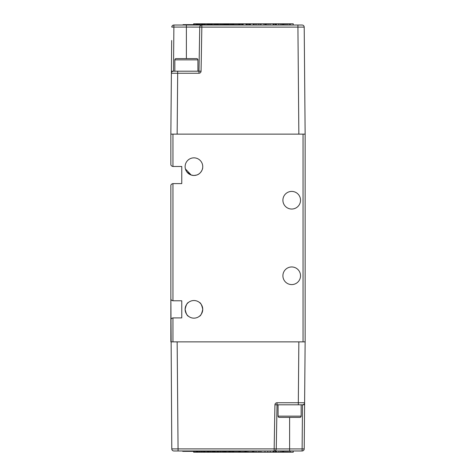<?xml version="1.0" encoding="UTF-8"?>
<svg xmlns="http://www.w3.org/2000/svg" width="476" height="476" viewBox="0 0 476 476"><rect width="100%" height="100%" fill="white"/><g stroke="black" fill="none" stroke-linecap="round" stroke-linejoin="round"><path stroke-width="0.71" d="M174.841 59.857A1.261 1.261 0 0 1 176.102 58.596L196.665 58.596A1.261 1.261 0 0 1 197.921 59.857L174.841 59.857L174.841 71.186M198.974 73.256L177.679 73.256L177.149 134.137L298.851 134.137L297.916 27.108L201.842 27.108L201.068 71.186C200.926 72.447 200.229 73.137 198.974 73.256L198.974 71.186L177.679 71.186L197.921 71.186L197.921 59.857M278.073 404.814L278.073 416.143A1.261 1.261 0 0 0 279.335 417.404L299.898 417.404A1.261 1.261 0 0 0 301.153 416.143L301.153 404.814M171.669 40.478L171.384 73.256L177.679 73.256L177.679 71.186L173.472 71.186A2.088 2.088 0 0 0 171.384 73.256L170.854 134.137L172.955 134.137L172.955 166.487C171.562 166.148 170.866 165.487 170.854 164.506L170.854 134.137M198.7 25.026L198.7 24.639L201.604 24.639L201.604 25.026L302.111 25.026A2.1 2.1 0 0 1 304.206 27.108L305.14 134.137L305.146 341.863L303.045 341.863L303.045 134.137L305.146 134.137L304.592 71.186M304.206 27.108L297.916 27.108L297.916 25.026L173.889 25.026L173.889 27.084L171.788 27.108A2.1 2.1 0 0 1 173.889 25.026M201.068 71.186L198.974 71.186L199.741 27.084A2.1 2.1 0 0 1 201.842 25.026L201.842 27.108L186.384 27.084L186.384 25.026M171.402 71.186L173.502 71.186L173.889 27.084L186.384 27.084L186.384 58.596M246.163 25.026L246.163 23.8L246.675 23.8L246.675 25.026M246.163 23.8L226.897 23.8L226.897 24.639M246.003 25.026L246.003 23.8M243.2 25.026L243.2 23.8M243.069 25.026L243.069 23.8M242.718 25.026L242.718 23.8M242.111 25.026L242.111 23.8M241.255 25.026L241.255 23.8M240.267 25.026L240.267 23.8M239.47 24.639L239.47 23.8M238.988 24.639L238.988 23.8M238.797 24.639L238.797 23.8M233.692 24.639L233.692 23.8M233.121 24.639L233.121 23.8M232.353 24.639L232.353 23.8M231.431 24.639L231.431 23.8M230.313 24.639L230.313 23.8M228.843 24.639L228.843 23.8M228.111 24.639L228.111 23.8M227.474 24.639L227.474 23.8M240.011 25.026L240.011 24.639L209.071 24.639L209.071 25.026M206.834 25.026L206.834 24.639L209.071 24.639M204.347 25.026L204.347 24.639L206.834 24.639M201.604 24.639L204.347 24.639M195.511 25.026L195.511 24.639L198.7 24.639M193.982 25.026L193.982 24.639L195.511 24.639M192.512 25.026L192.512 24.639L193.982 24.639M189.799 25.026L189.799 24.639L192.512 24.639M187.407 25.026L187.407 24.639L189.799 24.639M185.461 25.026L185.461 24.639L187.407 24.639M183.998 25.026L183.998 24.639L185.461 24.639M183.07 25.026L183.07 24.639L183.998 24.639M182.719 25.026L183.07 24.639M293.246 25.026L293.246 23.8L290.342 23.8L290.342 25.026M289.259 25.026L289.259 23.8L290.342 23.8M287.73 25.026L287.73 23.8L289.259 23.8M286.391 25.026L286.391 23.8L287.73 23.8M285.207 25.026L285.207 23.8L286.391 23.8M284.154 25.026L284.154 23.8L285.207 23.8M283.291 25.026L283.291 23.8L284.154 23.8M282.5 25.026L282.5 23.8L283.291 23.8M281.506 25.026L281.506 23.8L282.5 23.8M280.233 25.026L280.233 23.8L281.506 23.8M278.639 25.026L278.639 23.8L280.233 23.8M276.562 25.026L276.562 23.8L278.639 23.8M275.705 25.026L275.705 23.8L276.562 23.8M274.938 25.026L274.938 23.8L275.705 23.8M273.724 25.026L273.724 23.8L274.938 23.8M273.307 25.026L273.307 23.8L273.724 23.8M273.087 25.026L273.307 23.8M270.035 25.026L270.035 23.8L273.087 23.8M268.077 25.026L268.077 23.8L270.035 23.8M266.614 25.026L266.614 23.8L268.077 23.8M265.656 25.026L265.656 23.8L266.614 23.8M265.144 25.026L265.144 23.8L265.656 23.8M264.983 25.026L265.144 23.8M263.93 25.026L263.93 23.8L264.983 23.8M261.032 25.026L261.032 23.8L263.93 23.8M259.979 25.026L259.979 23.8L261.032 23.8M258.414 25.026L258.414 23.8L259.979 23.8M256.754 25.026L256.754 23.8L258.414 23.8M255.291 25.026L255.291 23.8L256.754 23.8M254.077 25.026L254.077 23.8L255.291 23.8M253.244 25.026L253.244 23.8L254.077 23.8M250.441 25.026L250.441 23.8L253.244 23.8M250.311 25.026L250.441 23.8M249.959 25.026L249.959 23.8L250.311 23.8M249.353 25.026L249.353 23.8L249.959 23.8M248.526 25.026L248.526 23.8L249.353 23.8M247.443 25.026L247.443 23.8L248.526 23.8M246.675 23.8L247.443 23.8M226.487 24.639L226.487 23.8L226.897 23.8M226.487 23.8L193.631 23.8L193.631 24.639M226.195 24.639L226.195 23.8M207.506 23.8L207.506 24.639M204.698 24.639L204.698 23.8M209.035 23.8L209.035 24.639M208.238 24.639L208.238 23.8M209.993 23.8L209.993 24.639M210.916 23.8L210.916 24.639M211.522 23.8L211.522 24.639M211.844 23.8L211.844 24.639M211.939 23.8L211.939 24.639M214.747 23.8L214.747 24.639M214.968 23.8L214.968 24.639M215.354 23.8L215.354 24.639M216.467 23.8L216.467 24.639M220.328 23.8L220.328 24.639M218.163 24.639L218.163 23.8M221.858 23.8L221.858 24.639M223.071 23.8L223.071 24.639M224.029 23.8L224.029 24.639M224.761 23.8L224.761 24.639M225.273 23.8L225.273 24.639M225.624 23.8L225.624 24.639M225.844 23.8L225.844 24.639M226.07 23.8L226.07 24.639M196.439 23.8L196.439 24.639M197.04 23.8L197.04 24.639M197.742 23.8L197.742 24.639M198.641 23.8L198.641 24.639M199.753 23.8L199.753 24.639M201.574 23.8L201.574 24.639M202.371 23.8L202.371 24.639M203.073 23.8L203.073 24.639M204.127 23.8L204.127 24.639M207.726 23.8L207.726 24.639M217.264 23.8L217.264 24.639M298.851 341.863L298.315 402.744L304.61 402.744L305.14 341.863L304.206 448.892A2.1 2.1 0 0 1 302.111 450.974L289.616 450.974L302.111 450.974L302.111 448.916L304.206 448.892L304.592 404.814L302.498 404.814L302.111 448.916L289.616 448.916L289.616 450.974L274.158 450.974L274.158 448.892L276.258 448.916A2.1 2.1 0 0 1 274.158 450.974L173.889 450.974A2.1 2.1 0 0 1 171.788 448.892L274.158 448.892L274.926 404.814C275.068 403.553 275.771 402.863 277.026 402.744L277.026 404.814L302.522 404.814A2.088 2.088 0 0 0 304.61 402.744L304.592 404.814M170.854 296.286L171.788 448.892M270.249 450.974L270.249 452.2L293.246 452.2L293.246 450.974M273.087 450.974L273.087 452.2M182.719 450.974L182.719 451.361L183.07 450.974M183.998 450.974L183.998 451.361L183.07 451.361M185.461 450.974L185.461 451.361L183.998 451.361M187.407 450.974L187.407 451.361L185.461 451.361M189.799 450.974L189.799 451.361L187.407 451.361M192.512 450.974L192.512 451.361L189.799 451.361M193.982 450.974L193.982 451.361L192.512 451.361M195.511 450.974L195.511 451.361L193.982 451.361M198.7 450.974L198.7 451.361L195.511 451.361M201.669 450.974L201.669 451.361L198.7 451.361M204.412 450.974L204.412 451.361L201.669 451.361M206.965 450.974L206.965 451.361L204.412 451.361M209.196 450.974L209.196 451.361L206.965 451.361M215.67 450.974L215.67 451.361L209.196 451.361M216.628 450.974L216.628 452.2L215.414 452.2L215.414 451.361M216.628 452.2L228.879 452.2L228.879 451.361M217.425 451.361L217.425 452.2M218.383 451.361L218.383 452.2M220.584 451.361L220.584 452.2M222.786 451.361L222.786 452.2M223.678 451.361L223.678 452.2M224.41 451.361L224.41 452.2M225.017 451.361L225.017 452.2M225.499 451.361L225.499 452.2M225.939 451.361L226.07 451.783M226.07 451.361L226.07 452.2M217.11 450.974L217.11 451.361L239.916 451.361L239.916 450.974M233.692 451.361L233.692 452.2L270.249 452.2M238.797 451.361L238.797 452.2M239.499 451.361L239.499 452.2M240.267 450.974L240.267 452.2M241.124 450.974L241.124 452.2M242.147 450.974L242.147 452.2M243.165 450.974L243.165 452.2M244.123 450.974L244.123 452.2M244.956 450.974L244.956 452.2M245.556 450.974L245.556 452.2M246.259 450.974L246.259 452.2M247.092 450.974L247.092 452.2M248.05 450.974L248.05 452.2M249.162 450.974L249.162 452.2M250.852 450.974L250.852 452.2M252.131 450.974L252.131 452.2M252.958 450.974L252.958 452.2M253.25 450.974L253.25 452.2M254.077 450.974L254.077 452.2M255.255 450.974L255.255 452.2M256.725 450.974L256.725 452.2M258.414 450.974L258.414 452.2M259.753 450.974L259.753 452.2M261.032 450.974L261.032 452.2M264.983 450.974L264.983 452.2M267.792 450.974L267.792 452.2M273.307 450.974L273.307 452.2M273.76 450.974L273.76 452.2M274.967 450.974L274.967 452.2M275.765 450.974L275.765 452.2M276.693 450.974L276.693 452.2M278.859 450.974L278.859 452.2M280.394 450.974L280.394 452.2M281.602 450.974L281.602 452.2M282.56 450.974L282.56 452.2M283.291 450.974L283.291 452.2M284.124 450.974L284.124 452.2M285.207 450.974L285.207 452.2M286.391 450.974L286.391 452.2M287.73 450.974L287.73 452.2M289.069 450.974L289.069 452.2M290.342 450.974L290.342 452.2M289.616 417.404L289.616 448.916L276.258 448.916L277.026 404.814L274.926 404.814M276.258 448.916L277.026 404.814M215.414 452.2L215.003 452.2L215.003 451.361M228.879 452.2L233.692 452.2M193.631 451.361L193.631 452.2L215.003 452.2M214.747 452.2L214.747 451.361M214.521 452.2L214.521 451.361M214.236 452.2L214.236 451.361M213.789 452.2L213.789 451.361M213.248 452.2L213.248 451.361M212.546 452.2L212.546 451.361M210.725 452.2L210.725 451.361M209.035 452.2L209.035 451.361M208.238 452.2L208.238 451.361M207.506 452.2L207.506 451.361M204.698 452.2L204.698 451.361M229.004 452.2L229.004 451.361M229.39 451.361L229.39 452.2M233.567 452.2L233.567 451.361M233.121 452.2L233.121 451.361M232.288 452.2L232.288 451.361M230.949 452.2L230.949 451.361M230.027 452.2L230.027 451.361M204.127 452.2L204.127 451.361M203.073 452.2L203.073 451.361M201.604 452.2L201.604 451.361M199.819 452.2L199.819 451.361M197.968 452.2L197.968 451.361M197.201 452.2L197.201 451.361M196.439 452.2L196.439 451.361M185.122 309.34C186.045 305.074 187.169 302.772 188.484 302.421C187.169 302.766 186.045 305.074 185.122 309.34C186.051 313.613 187.169 315.921 188.484 316.266C187.169 315.921 186.045 313.613 185.122 309.34L185.259 310.899M185.569 312.107L186.634 314.279M187.865 315.731L188.484 316.266M291.717 284.583A8.812 8.812 0 0 0 300.529 275.771A8.812 8.812 0 0 0 291.717 266.959A8.812 8.812 0 0 0 282.905 275.771A8.812 8.812 0 0 0 291.717 284.583M202.746 309.34C201.824 313.607 200.705 315.915 199.385 316.266C200.705 315.915 201.824 313.607 202.746 309.34C201.824 305.074 200.699 302.766 199.385 302.421C200.705 302.766 201.824 305.074 202.746 309.34L202.609 307.788M202.306 306.574L201.235 304.408M200.003 302.95L199.385 302.421M193.934 318.152A8.812 8.812 0 0 0 202.746 309.34A8.812 8.812 0 0 0 193.934 300.529A8.812 8.812 0 0 0 185.122 309.34A8.812 8.812 0 0 0 193.934 318.152M193.934 175.471A8.812 8.812 0 0 0 202.746 166.66A8.812 8.812 0 0 0 193.934 157.848A8.812 8.812 0 0 0 185.122 166.66A8.812 8.812 0 0 0 193.934 175.471L196.624 175.049L193.934 175.471L191.251 175.049L192.584 175.364M196.624 175.049C201.3 173.895 202.972 167.873 202.627 168.129C202.966 167.85 201.342 173.865 196.624 175.049M291.717 191.417A8.812 8.812 0 0 1 300.529 200.229A8.812 8.812 0 0 1 291.717 209.041A8.812 8.812 0 0 1 282.905 200.229A8.812 8.812 0 0 1 291.717 191.417M170.854 200.229L170.854 185.592C170.86 184.617 171.562 183.956 172.955 183.611L181.767 183.611L181.767 166.487L172.955 166.487M172.955 317.903L172.955 341.863L170.854 341.863L170.854 319.884C170.86 318.908 171.562 318.248 172.955 317.903L181.767 317.903L181.767 300.778L172.955 300.778C171.562 300.439 170.866 299.779 170.854 298.797L170.854 185.592M170.854 220.745L170.854 228.98M170.854 298.797L170.854 319.884M303.045 134.137L172.955 134.137M172.955 341.863L303.045 341.863M181.767 300.778L181.767 302.421M181.767 316.266L181.767 317.903M181.767 166.487L181.767 168.129M181.767 181.975L181.767 183.611M191.251 175.049L185.42 168.932M186.836 171.878L190.323 174.698M278.073 416.143L301.153 416.143M177.149 341.863L178.083 450.974M277.026 402.744L298.315 402.744L298.315 404.814M172.955 183.611L172.955 300.778"/></g></svg>
